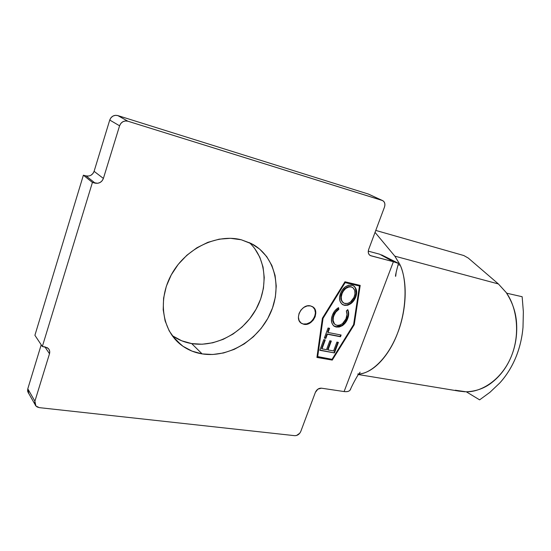 <?xml version="1.0" encoding="UTF-8"?>
<svg xmlns="http://www.w3.org/2000/svg" width="551" height="551" viewBox="0 0 551 551"><rect width="100%" height="100%" fill="white"/><g stroke="black" fill="none" stroke-linecap="round" stroke-linejoin="round"><path stroke-width="0.83" d="M301.604 323.409L303.808 324.27L301.604 323.409C293.8 319.208 301.748 303.511 310.502 305.901L307.169 305.95L303.815 307.403L300.963 310.041L299.062 313.45L298.401 317.114L299.076 320.455L300.977 322.969L303.808 324.27L307.134 324.181L310.447 322.714L313.25 320.103L315.138 316.735L315.813 313.113L315.172 309.786L313.312 307.251L310.502 305.901L312.493 306.673C320.406 310.798 312.624 326.509 303.808 324.27L303.422 323.981C311.825 326.123 319.725 311.549 312.706 306.804L312.72 306.811M172.807 335.979L181.761 340.807L191.665 343.576L202.127 353.9C194.434 352.647 187.54 349.733 181.437 345.16C162.125 330.8 157.255 299.579 171.809 273.902C186.197 248.157 217.101 233.486 241.29 239.775L230.497 238.308L219.188 239.162L207.837 242.344L196.914 247.764L186.892 255.216L178.207 264.397L171.251 274.915L166.312 286.32L163.599 298.112L163.199 309.786L165.1 320.854L169.185 330.869L175.239 339.444L182.973 346.276L192.065 351.145L202.127 353.9L212.769 354.493L223.589 352.957L234.209 349.368L244.258 343.9L253.391 336.751L261.312 328.189L267.752 318.499L272.49 308.023L275.362 297.099L276.244 286.114L275.073 275.452L271.87 265.486L266.705 256.601L259.721 249.155L251.153 243.459L241.29 239.775L252.668 244.265C275.438 257.014 282.312 288.145 269.949 314.201C257.778 340.339 228.286 358.102 202.127 353.9L191.665 343.576C215.531 347.529 242.392 333.1 255.478 310.282C268.647 287.512 266.574 258.66 249.383 242.605M359.466 286.01L353.604 324.601L332.053 359.314L317.672 356.814L323.044 318.354L345.153 282.622L359.466 286.01L345.153 282.622L323.044 318.354L322.645 318.065L317.28 356.511L332.053 359.314L353.604 324.601L359.466 286.01L344.74 282.36L322.645 318.065L344.74 282.36L359.466 286.01M332.363 315.303L331.454 319.139L331.778 322.755L333.403 325.613L336.22 327.046L339.244 327.019L342.302 325.71L345.587 322.555L348.163 317.142L348.48 311.59L347.757 309.628L346.338 310.943L347.013 314.38L345.938 318.926L342.522 323.602L339.781 325.159L337.646 325.414L335.566 324.808L334.423 323.864L333.121 320.358L333.376 317.266L334.299 314.614L335.828 312.066L338.851 309.338L338.528 307.637L334.794 310.874L332.363 315.303C330.614 320.117 331.275 323.795 334.333 326.337L336.22 327.046L342.302 325.71C344.857 323.912 346.669 321.502 347.722 318.471C348.99 315.206 348.997 312.252 347.757 309.628L346.338 310.943C347.261 313.12 347.226 315.53 346.248 318.161C344.334 323.024 341.241 325.414 336.971 325.317L335.463 324.753C332.969 322.672 332.432 319.656 333.844 315.702L335.828 312.066L338.851 309.338L338.528 307.637C335.614 309.4 333.555 311.956 332.363 315.303M334.443 352.915L338.39 342.371L336.902 342.088L333.603 350.925L328.003 349.919L331.309 341.041L329.808 340.759L326.502 349.644L321.97 348.831L325.283 339.905L323.768 339.623L319.814 350.298L334.443 352.915L319.89 350.078L334.443 352.915L338.39 342.371L336.902 342.088L333.603 350.925L328.003 349.919L331.309 341.041L329.808 340.759L326.502 349.644L321.97 348.831L325.283 339.905L323.768 339.623L319.814 350.298L334.443 352.915M327.384 334.23L340.49 336.751L341.138 335.022L328.038 332.48L329.581 328.313L328.065 328.017L324.332 338.094L325.848 338.376L327.384 334.23L326.991 333.934L325.448 338.087L325.848 338.376L327.384 334.23L340.49 336.751L341.138 335.022L328.038 332.48L329.581 328.313L328.065 328.017L324.332 338.094L325.848 338.376L324.408 337.887L325.448 338.087L326.991 333.934L327.384 334.23M344.465 305.344L347.833 305.199L351.152 303.422L353.907 300.536L355.395 297.891L356.655 293.16L356.283 289.557L354.679 286.672L352.674 285.384L348.48 285.225L345.084 287.009L342.274 289.971L340.766 292.684L339.554 297.471L339.967 301.066L341.675 303.87L344.465 305.344C349.582 305.571 353.356 302.774 355.774 296.961C357.516 291.954 356.724 288.207 353.384 285.7L351.903 285.149C346.682 284.812 342.846 287.636 340.387 293.635C338.727 298.573 339.519 302.258 342.777 304.703L344.465 305.344M90.956 175.246L92.905 173.586L94.097 171.333L103.395 178.428L94.097 171.333L109.739 120.042L119.581 125.8L103.395 178.428C101.832 182.195 99.084 183.765 95.137 183.146L86.039 175.907L83.38 175.197L86.039 175.907L95.137 183.146L92.423 182.429L83.38 175.197L34.906 335.297L83.38 175.197L92.423 182.429L42.337 346.496L34.906 335.297L42.337 346.496L45.037 346.903L48.171 348.377C49.631 349.844 50.072 351.634 49.494 353.742L44.907 346.882L49.494 353.742L34.899 401.204L35.898 406.011L39.335 407.644L294.73 435.676C297.45 435.676 299.475 434.257 300.805 431.405L315.365 392.381C316.722 389.488 318.74 388.083 321.433 388.18L344.099 391.561L393.4 261.718L398.449 263.385L393.4 261.718L379.66 254.197L368.261 251.153L379.66 254.197L393.4 261.718L370.3 255.561C368.343 254.335 367.792 252.324 368.647 249.527L368.226 251.587L368.523 253.508L369.48 254.982L370.947 255.802L393.4 261.718L344.099 391.561L321.433 388.18L317.893 389.144L315.365 392.381L300.805 431.405L299.806 433.189L296.521 435.497L294.73 435.676L39.335 407.644L37.096 406.948L35.471 405.481L34.692 403.463L34.899 401.204L49.494 353.742L49.714 351.414L48.943 349.293L47.303 347.709L42.337 346.496L92.423 182.429L97.706 183.297L100.172 182.45L102.169 180.742L103.395 178.428L119.581 125.8L120.827 123.445L122.839 121.743L125.304 120.958L127.846 121.199L382.222 200.433L383.696 201.342L384.646 202.92L384.922 204.917L384.495 207.031L368.647 249.527L384.495 207.031C385.404 203.973 384.756 201.818 382.559 200.564L127.846 121.199L117.811 115.579L368.213 194L382.222 200.433L368.729 194.207M322.397 318.223L316.928 357.441L332.26 360.092L354.224 324.725L360.202 285.397L344.947 281.775L322.397 318.223L316.928 357.441L332.26 360.092L354.224 324.725L360.202 285.397L344.947 281.775L322.397 318.223M506.576 293.173L522.148 296.72L506.576 293.173C515.888 305.826 521.212 332.515 511.149 356.793C500.997 381.01 480.197 392.271 466.291 391.789L479.618 399.854L489.963 392.284L499.736 383.014C506.135 376.023 511.418 367.662 515.591 357.93C519.648 348.08 522.114 337.866 523.002 327.301L523.36 311.776L522.148 296.72L523.36 311.776L523.002 327.301C522.038 338.231 519.565 348.439 515.591 357.93C511.61 367.365 506.328 375.727 499.736 383.014L489.963 392.284L479.618 399.854L466.291 391.789C476.209 391.348 484.818 388.2 492.119 382.353C500.432 375.775 506.775 367.255 511.149 356.793C515.502 346.31 517.306 335.125 516.576 323.244C515.97 312.741 512.637 302.719 506.576 293.173M505.859 292.14L498.4 283.951L468.281 258.068L463.797 255.533L375.768 230.421L463.797 255.533L468.281 258.068L498.4 283.951L394.833 256.153L399.992 264.632L399.585 265.127L399.992 264.632L394.833 256.153L498.4 283.951L506.824 293.228M455.278 390.218L466.353 391.83M370.947 255.802L369.473 254.982L370.947 255.802M34.899 401.204L27.791 388.813L41.208 344.802L27.791 388.813L28.783 393.538L28.356 393.008L27.598 391.024L27.791 388.813L34.899 401.204M88.566 176.058L86.039 175.907C89.896 176.527 92.582 175.004 94.097 171.333L109.739 120.042L110.951 117.749L112.914 116.096L115.324 115.331L117.811 115.579L368.213 194L382.546 200.557M172.022 335.414C177.863 339.63 184.413 342.35 191.665 343.576L202.134 344.23L212.769 342.784L223.203 339.333L233.059 334.03L242.02 327.074L249.775 318.712L256.063 309.249L260.678 298.986L263.44 288.29L264.246 277.518L263.047 267.049L259.838 257.262L254.7 248.529M127.846 121.199L117.811 115.579C113.988 114.801 111.295 116.289 109.739 120.042L119.581 125.8C121.186 121.95 123.941 120.421 127.846 121.199M350.794 388.586C350.257 390.99 348.032 391.981 344.099 391.561C347.378 391.961 349.437 391.334 350.278 389.695L350.794 388.586M398.07 264.687L399.496 265.107L398.07 264.687M399.971 265.059L399.496 265.107L399.992 264.625M358.825 374.026C369.48 373.826 386.926 360.485 397.423 333.555C407.85 306.542 406.321 278.09 400.295 265.334C408.635 284.667 405.384 313.788 397.423 333.555C389.922 353.694 374.563 372.862 358.825 374.026L358.708 374.039M375.038 232.377L394.833 256.153L375.038 232.377M458.646 391.065L464.975 391.782M358.157 374.046L357.723 374.026M359.762 285.287L353.811 324.443L331.867 359.789L316.963 357.206L332.26 360.092L331.867 359.789L353.811 324.443L354.224 324.725L353.811 324.443L359.762 285.287M317.672 356.814L317.28 356.511L322.645 318.065L323.044 318.354L317.672 356.814M312.92 306.969L314.779 309.504L315.413 312.83L314.738 316.453L312.83 319.849M310.055 322.425L306.742 323.892L303.422 323.981M324.808 339.815L321.577 348.528L321.97 348.831L321.577 348.528L324.808 339.815M330.834 340.952L327.604 349.616L328.003 349.919L327.604 349.616L330.834 340.952M337.915 342.281L334.051 352.612L337.915 342.281M329.105 328.224L327.638 332.184L328.038 332.48L327.638 332.184L329.105 328.224M340.663 334.925L340.091 336.461L340.49 336.751L326.991 333.934L340.091 336.461L340.663 334.925M338.445 309.063L338.211 307.823L338.851 309.338L337.963 309.366L335.8 311.322L333.892 314.332L333.445 315.42L333.844 315.702L333.445 315.42C332.039 319.332 332.563 322.335 335.001 324.429L334.987 324.422M348.184 311.962L347.571 309.8C348.576 312.355 348.494 315.151 347.316 318.189L347.722 318.471L347.316 318.189C346.262 321.219 344.451 323.63 341.895 325.421L342.302 325.71L341.895 325.421L335.821 326.764L336.22 327.046L333.816 325.978L337.302 326.908L341.895 325.421L345.181 322.273L348.005 315.861M334.044 323.602L333.507 322.845M333.245 322.335L332.949 321.488M332.756 320.448L332.783 318.037M332.969 316.99L333.445 315.42M333.885 314.352L334.884 312.541M335.414 311.804L337.467 309.731M354.259 286.417L353.473 285.755C356.387 288.387 357.014 292.03 355.354 296.693L355.774 296.961L355.354 296.693C352.936 302.506 349.169 305.295 344.051 305.068L347.419 304.923L350.739 303.146L353.494 300.267L355.354 296.693L356.235 292.891L355.374 288.015M352.454 287.388L350.815 286.672C346.62 286.465 343.521 288.786 341.517 293.628L341.93 293.897C343.934 289.055 347.034 286.727 351.235 286.933L352.433 287.381C355.14 289.461 355.753 292.567 354.265 296.7C352.316 301.431 349.265 303.725 345.112 303.573L343.755 303.057C341.159 300.991 340.552 297.939 341.93 293.897L341.517 293.628C340.146 297.65 340.745 300.694 343.314 302.768L342.591 302.23M341.207 300.04L340.869 296.307M341.055 295.191L341.517 293.628M341.71 293.132L342.199 292.106M342.777 291.114L345.319 288.249L347.481 286.961M348.149 286.74L349.665 286.527M351.235 286.933L353.115 287.842L354.789 290.584L354.947 294.02L353.962 297.45L350.532 301.962L347.853 303.449L344.389 303.36L342.591 302.072L341.517 299.999L341.241 297.03L342.13 293.38L343.487 290.949L345.732 288.51L348.873 286.926L351.235 286.933M34.837 404.152L28.783 393.538M181.437 345.16L172.553 336.151M397.753 262.958L381.547 254.872M396.21 271.884L395.701 276.244C395.033 277.015 395.955 272.69 398.476 263.282M350.278 389.695C353.425 382.566 358.481 373.977 358.77 373.943L360.134 372.173M458.873 391.107L358.357 374.542M334.326 326.33L333.934 326.047M342.777 304.703L342.371 304.428"/></g></svg>
